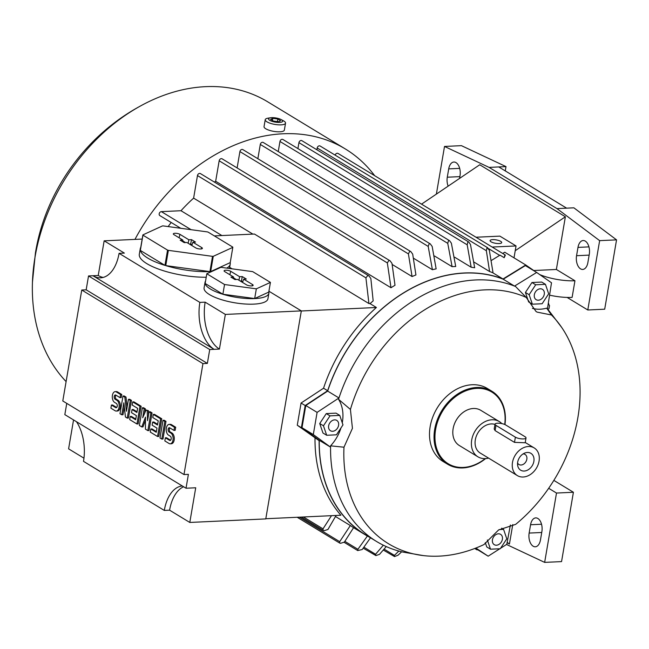 <?xml version="1.0" encoding="UTF-8"?>
<svg xmlns="http://www.w3.org/2000/svg" width="649" height="649" viewBox="0 0 649 649"><rect width="100%" height="100%" fill="white"/><g stroke="black" fill="none" stroke-linecap="round" stroke-linejoin="round"><path stroke-width="0.97" d="M540.463 539.944A10.303 5.882 87.3 0 1 535.279 546.799A10.303 5.882 87.3 0 1 529.146 533.072L530.574 524.749A10.303 5.882 87.3 0 1 535.75 517.894A10.303 5.882 87.3 0 1 541.883 531.62L540.463 539.944M548.681 488.291L556.501 493.045L544.649 562.383L506.536 544.479M512.767 524.57L509.433 544.057L507.104 542.645M553.848 480.382L573.408 492.258L561.555 561.596L544.649 562.383M573.408 492.258L556.501 493.045M507.161 542.337L509.433 544.057M474.865 548.446L477.429 549.662M477.056 549.898L474.744 548.494M535.506 271.753L525.755 264.979L503.007 278.989A145.741 111.725 121.3 0 0 327.664 390.73L305.184 405.536L301.387 427.723L319.13 440.671A145.741 111.725 121.3 0 0 365.298 534.817A145.741 111.725 121.3 0 0 369.67 537.291M499.779 548.778L488.17 556.185L475.295 548.283M423.262 555.585L402.68 552.031A145.595 111.612 -58.7 0 1 376.688 541.558L365.379 534.687A145.595 111.612 -58.7 0 1 319.251 440.29L301.996 427.699L305.784 405.511L327.664 391.096A145.595 111.612 -58.7 0 1 464.392 273.091A145.595 111.612 -58.7 0 1 503.218 279.224L525.357 265.587L536.666 272.458L551.504 282.777L547.415 308.973A145.595 111.612 -58.7 0 1 549.103 310.903L561.75 327.518A141.32 108.342 -58.7 0 1 577.87 417.623A141.32 108.342 -58.7 0 1 515.663 524.368L498.578 529.965L483.967 544.568A141.32 108.342 -58.7 0 1 423.262 555.585A141.32 108.342 -58.7 0 1 343.978 447.202L330.584 445.839A36.806 28.215 121.3 0 0 340.871 428.283M376.688 541.558A145.595 111.612 -58.7 0 1 330.568 447.161L319.251 440.29M327.664 391.096L338.973 397.967A145.595 111.612 -58.7 0 1 475.701 279.954A145.595 111.612 -58.7 0 1 514.527 286.095A145.595 111.612 -58.7 0 1 515.557 286.501L526.217 297.429A141.32 108.342 -58.7 0 0 350.428 409.446L352.431 428.324L343.978 447.202M342.291 422.677A36.806 28.215 121.3 0 0 342.372 422.215A36.806 28.215 121.3 0 0 338.543 399.305L350.428 409.446M338.543 399.305A145.595 111.612 -58.7 0 1 338.973 397.967L317.101 412.375L313.305 434.57L330.568 447.161A145.595 111.612 -58.7 0 1 330.584 445.839M532.44 308.356A36.806 28.215 121.3 0 0 546.669 308.145L551.455 314.984L537.064 312.112L535.944 311.382L526.217 297.429M485.622 458.583A42.688 32.726 -58.7 0 1 462.834 467.929A42.688 32.726 -58.7 0 1 447.55 464.197L443.024 461.455A42.688 32.726 -58.7 0 1 430.165 426.588A42.688 32.726 -58.7 0 1 472.058 384.743A42.688 32.726 -58.7 0 1 487.342 388.475L491.869 391.217A42.688 32.726 -58.7 0 1 504.954 424.584M447.55 464.197A42.688 32.726 -58.7 0 1 434.692 429.338A42.688 32.726 -58.7 0 1 476.585 387.494A42.688 32.726 -58.7 0 1 491.869 391.217M485.225 458.608A41.958 32.166 -58.7 0 1 463.272 467.434A41.958 32.166 -58.7 0 1 435.617 429.5A41.958 32.166 -58.7 0 1 475.985 388.427A41.958 32.166 -58.7 0 1 504.719 424.478M488.559 458.105A20.606 15.803 -58.7 0 1 477.915 456.807L459.338 445.522A20.606 15.803 -58.7 0 1 453.124 428.689A20.606 15.803 -58.7 0 1 480.731 410.29L499.308 421.574A20.606 15.803 -58.7 0 1 501.823 423.602M477.915 456.807A20.606 15.803 -58.7 0 1 471.709 439.973A20.606 15.803 -58.7 0 1 499.308 421.574M517.375 475.603A16.193 12.412 -58.7 0 1 512.499 462.372A16.193 12.412 -58.7 0 1 534.184 447.915A16.193 12.412 -58.7 0 1 539.059 461.147A16.193 12.412 -58.7 0 1 517.375 475.603L480.211 453.034A16.193 12.412 -58.7 0 1 475.328 439.803A16.193 12.412 -58.7 0 1 494.976 424.414M526.014 437.937L525.195 442.764L514.495 442.375L495.098 430.603L494.189 429.005L495.017 424.178A5.89 1.736 9.7 0 0 495.99 425.395L515.379 437.175A5.89 1.736 9.7 0 0 523.443 438.911A5.89 1.736 9.7 0 0 526.014 437.937A5.89 1.736 9.7 0 0 525.041 436.72L505.652 424.949A5.89 1.736 9.7 0 0 497.588 423.213A5.89 1.736 9.7 0 0 495.017 424.178M533.867 461.382A9.865 7.561 -58.7 0 1 525.56 470.858A9.865 7.561 -58.7 0 1 517.618 465.163A9.865 7.561 -58.7 0 1 517.691 462.137A9.865 7.561 -58.7 0 1 525.033 452.945A9.865 7.561 -58.7 0 1 533.867 461.382M523.086 453.911A5.89 4.511 -58.7 0 1 525.057 454.43A5.89 4.511 -58.7 0 1 526.834 459.241A5.89 4.511 -58.7 0 1 518.949 464.497A5.89 4.511 -58.7 0 1 517.577 462.988M551.455 314.984A141.32 108.342 -58.7 0 1 561.75 327.518M546.669 308.145A145.595 111.612 -58.7 0 1 547.415 308.973M503.218 279.224L514.527 286.095L536.666 272.458M545.452 284.327L541.72 282.064L531.961 282.518L525.422 292.448L528.643 301.931L532.367 304.194L529.146 294.711L535.693 284.781L545.452 284.327L548.673 293.81L542.134 303.74L532.367 304.194M531.961 282.518L535.693 284.781M542.629 289.446A6.052 4.64 121.3 0 0 535.49 291.847A6.052 4.64 121.3 0 0 535.977 299.554A6.052 4.64 121.3 0 0 543.116 297.153A6.052 4.64 121.3 0 0 542.629 289.446M525.422 292.448L529.146 294.711M339.76 415.401L336.036 413.137L326.269 413.591L319.73 423.529L322.951 433.005L326.682 435.268L323.462 425.793L330 415.855L339.76 415.401L342.98 424.884L336.442 434.814L326.682 435.268M319.73 423.529L323.462 425.793M328.645 425.809A6.052 4.64 121.3 0 0 332.637 431.277A6.052 4.64 121.3 0 0 338.583 425.346A6.052 4.64 121.3 0 0 334.592 419.871A6.052 4.64 121.3 0 0 328.645 425.809M326.269 413.591L330 415.855M488.17 556.185L475.887 548.048M510.39 524.976L506.796 544.308L500.598 548.259M485.306 542.637L486.766 546.937L490.49 549.2L487.367 539.976M499.154 529.608L503.567 529.333L506.788 538.816L500.249 548.746L490.49 549.2M499.065 544.333A6.052 4.64 121.3 0 0 502.212 536.455A6.052 4.64 121.3 0 0 495.787 534.679A6.052 4.64 121.3 0 0 492.632 542.556A6.052 4.64 121.3 0 0 499.065 544.333M501.669 528.181L503.567 529.333M305.784 405.511L317.101 412.375M301.996 427.699L313.305 434.57M301.387 427.723L297.274 425.225L301.063 403.037L323.543 388.224L327.664 390.73M305.184 405.536L301.063 403.037M525.755 264.979L504.752 252.218L502.732 253.467L338.048 153.448A2.207 1.696 -58.7 0 0 337.253 153.253A2.207 1.696 -58.7 0 0 335.152 155.135M319.13 440.671L297.274 425.225M503.007 278.989L492.51 272.612L492.94 272.191L489.305 250.141L487.026 247.65L487.78 247.821L320.144 146.025A2.207 1.696 -58.7 0 0 319.357 145.83A2.207 1.696 -58.7 0 0 317.191 147.996L316.882 149.781M491.601 260.322L499.998 255.146L504.192 257.694L505.376 255.073L502.732 253.467M504.192 257.694L504.849 255.025L505.376 255.073M492.51 272.612A145.741 111.725 121.3 0 0 489.597 271.542L486.352 250.717L487.026 247.65M301.314 310.985L376.404 307.496A145.741 111.725 121.3 0 0 323.543 388.224M265.806 518.729L340.895 515.241A145.741 111.725 121.3 0 1 315.008 438.164M229.665 267.38L232.05 268.824M268.913 291.214L301.331 310.895L265.774 518.916L189.792 522.445L169.592 510.179A36.806 21.003 87.3 0 1 183.602 486.758M202.95 363.618L81.758 290.022L62.791 400.968L183.983 474.557L202.95 363.618L207.356 363.408L209.732 349.543L88.532 275.947L98.234 275.501L104.156 240.828L142.172 239.067M83.964 458.178L68.599 448.848L73.548 419.919M66.758 403.37L64.827 414.63L186.028 488.226L195.722 487.772L189.792 522.445M81.758 290.022L86.163 289.819L207.356 363.408M88.532 275.947L86.163 289.819M76.477 421.704A36.806 21.003 87.3 0 1 83.51 461.358L164.302 510.422A36.806 21.003 87.3 0 1 182.296 485.963M169.592 510.179L164.302 510.422M186.028 488.226L188.397 474.354L183.983 474.557M129.638 399.265L131.455 400.368L128.429 418.053L127.253 418.11L125.435 417.007L123.845 402.834L121.801 414.792L119.984 413.689L123.01 396.012L124.827 397.115L126.417 411.279L128.461 399.322L129.638 399.265M124.308 406.955L122.977 414.743L121.801 414.792M123.01 396.012L124.178 395.955L126.003 397.058L127.131 407.11M150.235 411.782L152.053 412.886L149.035 430.563L147.858 430.62L145.433 429.143L145.481 417.12L141.798 426.937L139.373 425.468L142.399 407.783L144.216 408.886L142.707 417.729L146.033 409.99L147.242 410.728L147.55 420.674L149.067 411.831L150.235 411.782M145.473 420.236L142.975 426.888L141.798 426.937M142.399 407.783L143.575 407.734L145.392 408.838L144.638 413.235M146.033 409.99L148.418 410.671L148.548 414.841M164.173 420.244L165.99 421.347L162.972 439.024L161.796 439.081L159.978 437.978L163.004 420.301L164.173 420.244M173.981 430.409L174.516 427.285L170.273 424.714A5.516 3.148 -92.7 0 0 169.129 424.397L170.306 424.341A5.516 3.148 87.3 0 1 171.45 424.657L175.692 427.237L175.157 430.352L173.981 430.409L169.738 427.829A2.207 1.257 -92.7 0 0 169.284 427.707A2.207 1.257 -92.7 0 0 168.123 429.565A2.207 1.257 -92.7 0 0 169.024 431.991L170.849 433.094L172.017 433.045A5.516 3.148 87.3 0 1 174.273 439.105A5.516 3.148 87.3 0 1 171.385 443.754L170.216 443.811A5.516 3.148 -92.7 0 0 173.096 439.162A5.516 3.148 -92.7 0 0 170.849 433.094M169.892 427.926A2.207 1.257 -92.7 0 0 169.308 430.036A2.207 1.257 -92.7 0 0 170.2 431.942L172.017 433.045M170.216 443.811A5.516 3.148 -92.7 0 1 169.065 443.494L164.83 440.922L165.357 437.799L166.533 437.751L170.622 440.233M154.478 414.354L161.755 418.767L158.729 436.452L157.553 436.509L150.284 432.088L150.819 428.973L156.271 432.283L156.977 428.121L152.134 425.176L152.669 422.061L157.512 424.998L158.226 420.844L152.775 417.526L153.302 414.411L154.478 414.354M150.819 428.973L151.988 428.916L156.385 431.585M152.669 422.061L153.845 422.004L157.634 424.308M133.881 401.845L141.149 406.258L138.123 423.943L136.955 423.992L129.678 419.579L130.214 416.463L135.665 419.773L136.379 415.611L131.528 412.667L132.063 409.543L136.915 412.488L137.62 408.326L132.169 405.017L132.704 401.901L133.881 401.845M130.214 416.463L131.39 416.407L135.787 419.076M132.063 409.543L133.24 409.495L137.028 411.791M120.049 397.659L120.584 394.535L116.341 391.964A5.516 3.148 -92.7 0 0 115.198 391.647L116.374 391.59A5.516 3.148 87.3 0 1 117.518 391.907L121.761 394.487L121.225 397.602L120.049 397.659L115.806 395.087A2.207 1.257 -92.7 0 0 115.352 394.957A2.207 1.257 -92.7 0 0 114.192 396.815A2.207 1.257 -92.7 0 0 115.1 399.24L116.917 400.344L118.086 400.295A5.516 3.148 87.3 0 1 120.341 406.355A5.516 3.148 87.3 0 1 117.453 411.012L116.285 411.06A5.516 3.148 -92.7 0 0 119.165 406.412A5.516 3.148 -92.7 0 0 116.917 400.344M115.96 395.176A2.207 1.257 -92.7 0 0 115.376 397.285A2.207 1.257 -92.7 0 0 116.268 399.192L118.086 400.295M116.285 411.06A5.516 3.148 -92.7 0 1 115.133 410.752L110.898 408.172L111.425 405.049L112.602 405L116.69 407.483M115.198 391.647A5.516 3.148 -92.7 0 0 112.309 396.304A5.516 3.148 -92.7 0 0 114.565 402.364L116.382 403.467A2.207 1.257 -92.7 0 1 117.282 405.893A2.207 1.257 -92.7 0 1 116.13 407.75A2.207 1.257 -92.7 0 1 115.668 407.629L116.569 407.588M111.425 405.049L115.668 407.629M120.584 394.535L121.761 394.487M132.704 401.901L139.973 406.315L136.955 423.992M139.973 406.315L141.149 406.258M153.302 414.411L160.579 418.824L157.553 436.509M160.579 418.824L161.755 418.767M169.129 424.397A5.516 3.148 -92.7 0 0 166.241 429.054A5.516 3.148 -92.7 0 0 168.497 435.114L170.314 436.217A2.207 1.257 -92.7 0 1 171.214 438.643A2.207 1.257 -92.7 0 1 170.062 440.501A2.207 1.257 -92.7 0 1 169.6 440.379L170.5 440.338M165.357 437.799L169.6 440.379M174.516 427.285L175.692 427.237M163.004 420.301L164.822 421.404L161.796 439.081M164.822 421.404L165.99 421.347M149.067 411.831L150.884 412.934L147.858 430.62M147.242 410.728L148.418 410.671M144.216 408.886L145.392 408.838M150.884 412.934L152.053 412.886M128.461 399.322L130.279 400.425L127.253 418.11M124.827 397.115L126.003 397.058M130.279 400.425L131.455 400.368M209.732 349.543L214.138 349.34A36.806 21.003 87.3 0 1 199.868 302.402L119.067 253.337A36.806 21.003 87.3 0 1 100.579 277.837A36.806 21.003 87.3 0 1 92.945 275.744L214.138 349.34L219.427 349.089A36.806 21.003 87.3 0 1 205.149 302.158L225.349 314.424L219.427 349.089M199.868 302.402L205.149 302.158M103.207 277.423A36.806 21.003 87.3 0 1 98.234 275.501M104.156 240.828L124.357 253.094L119.067 253.337M225.349 314.424L301.331 310.895M206.22 277.228A45.633 13.426 -170.3 0 1 146.869 263.664A45.633 13.426 -170.3 0 1 139.316 254.238L140.265 248.697A45.633 13.426 -170.3 0 1 140.76 247.334M147.81 258.124A45.633 13.426 -170.3 0 1 140.338 250.425L142.942 235.165L167.556 250.116L164.951 265.368A45.633 13.426 -170.3 0 1 147.81 258.124M167.556 250.116A45.633 13.426 9.7 0 0 168.367 250.36L212.523 256.355A45.633 13.426 9.7 0 0 213.27 256.323L232.821 247.366A45.633 13.426 9.7 0 0 232.764 247.091L208.151 232.139A45.633 13.426 9.7 0 0 207.347 231.896L163.183 225.901A45.633 13.426 9.7 0 0 162.437 225.933L142.885 234.889A45.633 13.426 9.7 0 0 142.942 235.165M142.885 234.889L140.281 250.141A45.633 13.426 -170.3 0 1 140.265 248.697M140.338 250.425L164.951 265.368M201.782 247.61A3.683 1.079 -170.3 0 1 202.383 248.405A3.683 1.079 -170.3 0 1 199.673 248.956A3.683 1.079 -170.3 0 1 195.747 247.894L186.855 242.499L184.202 242.621L180.162 240.162L182.815 240.041L173.924 234.646A3.683 1.079 -170.3 0 1 173.315 233.916A3.683 1.079 -170.3 0 1 175.92 233.291A3.683 1.079 -170.3 0 1 179.968 234.362L188.851 239.765L191.512 239.635L195.552 242.093L192.891 242.215L201.782 247.61L201.441 248.908M192.891 242.215L191.796 245.492M192.031 244.795L190.676 243.967L189.386 244.032M185.484 242.556L182.799 240.925M191.512 239.635L190.676 243.967M188.851 239.765L188.169 243.294M182.815 240.041L182.783 241.761M212.523 256.355L209.919 271.607A45.633 13.426 -170.3 0 1 165.755 265.611L168.367 250.36M165.755 265.611L209.919 271.607M232.821 247.366L230.217 262.626A45.633 13.426 -170.3 0 1 230.233 264.07A45.633 13.426 -170.3 0 1 226.785 268.11M211.712 271.517A45.633 13.426 -170.3 0 1 210.665 271.574L213.27 256.323M210.665 271.574L230.217 262.626M268.8 291.896A32.385 9.532 -170.3 0 1 268.881 293.243L267.932 298.783A32.385 9.532 -170.3 0 1 244.527 303.967A32.385 9.532 -170.3 0 1 209.44 294.565A32.385 9.532 -170.3 0 1 204.086 287.872L205.035 282.323A32.385 9.532 -170.3 0 1 205.555 281.09M268.881 293.243A32.385 9.532 -170.3 0 1 245.476 298.418A32.385 9.532 -170.3 0 1 210.39 289.016A32.385 9.532 -170.3 0 1 205.035 282.323M254.684 298.548L268.759 292.099L270.422 282.396L252.696 271.631L220.887 267.315L206.812 273.756L205.149 283.467L222.875 294.232L254.684 298.548L256.339 288.837L270.422 282.396M206.812 273.756L224.538 284.522L222.875 294.232M252.542 284.562A3.683 1.079 -170.3 0 1 253.142 285.357A3.683 1.079 -170.3 0 1 250.433 285.901A3.683 1.079 -170.3 0 1 246.506 284.838L237.615 279.443L234.962 279.565L230.922 277.115L233.575 276.993L224.692 271.59A3.683 1.079 -170.3 0 1 224.075 270.868A3.683 1.079 -170.3 0 1 226.688 270.244A3.683 1.079 -170.3 0 1 230.728 271.314L239.611 276.709L242.272 276.588L246.312 279.038L243.651 279.159L252.542 284.562L252.201 285.86M224.538 284.522L256.339 288.837M243.651 279.159L242.556 282.445M242.791 281.739L241.436 280.92L240.146 280.976M236.244 279.508L233.559 277.877M242.272 276.588L241.436 280.92M239.611 276.709L238.929 280.238M233.575 276.993L233.543 278.705M336.093 515.46L327.94 529.487L324.176 530.679L323.17 530.355L323.007 528.862L331.485 515.679M214.348 235.903L254.457 234.046L368.932 303.562L370.027 303.618L376.404 307.496M368.932 303.562L365.914 277.845L367.788 275.509L369.005 275.963L370.847 278.478L373.175 300.893A145.741 111.725 121.3 0 0 370.027 303.618M492.185 247.05L516.044 245.939L514.008 257.84M492.656 239.635A5.89 1.736 -170.3 0 1 498.748 240.511A5.89 1.736 -170.3 0 1 501.693 242.588A5.89 1.736 -170.3 0 1 499.122 243.553A5.89 1.736 -170.3 0 1 493.021 242.677A5.89 1.736 -170.3 0 1 490.084 240.601A5.89 1.736 -170.3 0 1 492.656 239.635M476.025 237.234L499.884 236.131L516.044 245.939M515.225 250.717L565.376 216.774L556.371 269.473L574.949 280.757L572.11 297.396A29.44 8.664 9.7 0 1 549.573 295.157M421.542 204.151L479.733 164.765L565.376 216.774M448.143 186.149A10.303 5.882 87.3 0 1 447.283 177.209L448.71 168.886A10.303 5.882 87.3 0 1 453.886 162.031A10.303 5.882 87.3 0 1 460.019 175.757L459.565 178.418M587.872 262.577A10.303 5.882 87.3 0 1 582.688 269.44A10.303 5.882 87.3 0 1 576.555 255.706L577.983 247.391A10.303 5.882 87.3 0 1 583.159 240.528A10.303 5.882 87.3 0 1 589.292 254.254L587.872 262.577M436.371 194.116L444.516 146.447L489.095 167.393L556.964 208.605L599.644 240.641L587.791 309.987L567.121 297.429M574.949 280.757A29.44 8.664 -170.3 0 1 539.773 274.616M444.516 146.447L461.423 145.66L506.001 166.606L489.095 167.393M599.644 240.641L616.55 239.862L573.87 207.818L566.626 208.159L498.756 166.939M566.626 208.159L556.964 208.605M533.738 270.519L556.371 269.473M616.55 239.862L604.698 309.2L587.791 309.987M506.001 166.606L505.263 170.898M335.598 516.58L350.346 525.536A145.741 111.725 121.3 0 0 353.575 527.678L344.343 542.126L340.563 543.31L339.654 543.043L339.703 541.672L350.346 525.536M401.666 551.796L398.04 555.211L394.527 556.566L383.575 550.198M394.527 556.566L394.414 555.382L398.835 551.066M386.269 546.572L379.543 554.319L375.909 555.593L363.408 548.283M375.909 555.593L375.568 554.27L383.332 545.201M370.498 537.802L362.207 549.525L357.721 550.571L357.915 549.289L367.383 536.033M489.597 271.542L474.184 262.18M471.166 267.242L467.191 244.819L467.888 241.769L468.74 241.996L470.46 244.438L474.67 267.753A145.741 111.725 121.3 0 0 471.166 267.242L454.698 257.239M452.093 266.674L447.753 243.351L448.581 240.373L449.522 240.657L451.371 243.18L455.72 266.504A145.741 111.725 121.3 0 0 453.911 266.569A145.741 111.725 121.3 0 0 452.093 266.674L434.53 256.006M432.404 269.716L428.194 246.401L429.249 243.562L430.279 243.894L432.169 246.45L436.144 268.864A145.741 111.725 121.3 0 0 432.404 269.716L413.721 258.367M412.074 276.547L408.408 253.897L409.746 251.236L410.833 251.609L412.699 254.14L415.936 274.957A145.741 111.725 121.3 0 0 412.074 276.547L392.264 264.516M395.006 285.268A145.741 111.725 121.3 0 0 390.99 287.742L215.663 181.274L219.167 160.798A2.207 1.696 -58.7 0 1 221.333 158.632A2.207 1.696 -58.7 0 1 222.12 158.827L390.09 260.825L391.988 263.372L395.006 285.268M214.413 182.077A145.741 111.725 -58.7 0 1 215.663 181.274M390.99 287.742L387.348 262.926L388.921 260.403L390.09 260.825M297.915 148.597L298.938 142.65A2.207 1.696 -58.7 0 1 301.104 140.484A2.207 1.696 -58.7 0 1 301.89 140.679L468.74 241.996M278.243 151.574L279.97 141.466A2.207 1.696 -58.7 0 1 282.137 139.3A2.207 1.696 -58.7 0 1 282.932 139.494L449.522 240.657M257.856 158.713L260.298 144.443A2.207 1.696 -58.7 0 1 262.464 142.277A2.207 1.696 -58.7 0 1 263.251 142.472L430.279 243.894M237.112 167.929L239.911 151.582A2.207 1.696 -58.7 0 1 242.077 149.416A2.207 1.696 -58.7 0 1 242.864 149.611L410.833 251.609M252.899 234.119L193.621 198.123L197.474 175.563A2.207 1.696 -58.7 0 1 199.641 173.397A2.207 1.696 -58.7 0 1 200.436 173.591L369.005 275.963M180.747 228.286L159.857 215.598A2.207 1.696 -58.7 0 1 159.192 213.797A2.207 1.696 -58.7 0 1 161.358 211.631L180.998 210.722A145.741 111.725 -58.7 0 1 193.621 198.123M180.998 210.722L221.893 235.555M168.14 226.574A145.741 111.725 -58.7 0 1 171.19 222.485M548.21 303.894L548.77 303.74L548.283 303.44M548.243 303.7L549.525 305.598L548.965 308.729L547.821 309.427M134.96 239.4A173.705 133.167 -58.7 0 1 345.276 148.921A173.705 133.167 -58.7 0 1 374.668 175.684M66.101 381.596A173.705 133.167 -58.7 0 1 32.45 282.161A173.705 133.167 -58.7 0 1 35.062 256.907A173.705 133.167 -58.7 0 1 138.902 106.858A173.705 133.167 -58.7 0 1 267.713 101.82L345.276 148.921M270.56 117.761L268.094 118.15A10.303 3.034 9.7 0 0 265.23 119.692L264.038 126.62A10.303 3.034 9.7 0 0 269.181 130.254A10.303 3.034 9.7 0 0 279.857 131.796A10.303 3.034 9.7 0 0 284.359 130.092L285.544 123.164A10.303 3.034 9.7 0 0 283.345 120.755L281.147 119.57A7.147 2.101 9.7 0 0 271.696 117.656A7.147 2.101 9.7 0 0 270.56 117.761A7.147 2.101 9.7 0 0 270.203 120.56A7.147 2.101 9.7 0 0 279.541 122.418A7.147 2.101 9.7 0 0 281.147 119.57M265.23 119.692A10.303 3.034 9.7 0 0 270.365 123.318A10.303 3.034 9.7 0 0 281.041 124.859A10.303 3.034 9.7 0 0 285.544 123.164M277.845 119.018L280.644 120.722L278.421 121.736L273.399 121.055L270.601 119.359L272.823 118.337L277.845 119.018L277.399 121.598M272.823 118.337L272.458 120.487M541.542 524.238L530.574 524.749M541.737 532.488L529.146 533.072M495.99 425.395L495.098 430.603M515.379 437.175L514.495 442.375M116.341 391.964L117.518 391.907M115.1 399.24L116.268 399.192M170.273 424.714L171.45 424.657M169.024 431.991L170.2 431.942M179.968 234.362L179.075 237.769M230.728 271.314L229.835 274.722M588.951 246.88L577.983 247.391M589.146 255.122L576.555 255.706M459.679 168.375L448.71 168.886M459.873 176.625L447.283 177.209M323.007 528.862L303.44 516.977M339.703 541.672L299.343 517.172M357.915 549.289L344.976 541.436M375.568 554.27L364.211 547.375M394.414 555.382L384.338 549.265M499.657 255.357L488.608 248.64M486.352 250.717L317.191 147.996M467.191 244.819L298.938 142.65M447.753 243.351L279.97 141.466M428.194 246.401L260.298 144.443M408.408 253.897L239.911 151.582M387.348 262.926L219.167 160.798M365.914 277.845L197.474 175.563M191.098 229.689L161.358 211.631M534.184 447.915L525.236 442.488M229.478 268.475L230.233 264.07M323.17 530.355L301.306 517.075M365.298 534.817L353.567 527.686M339.654 543.043L297.201 517.269M357.721 550.571L344.132 542.321M138.902 106.858C85.165 136.379 45.211 191.698 35.419 253.037L32.45 282.161"/></g></svg>
